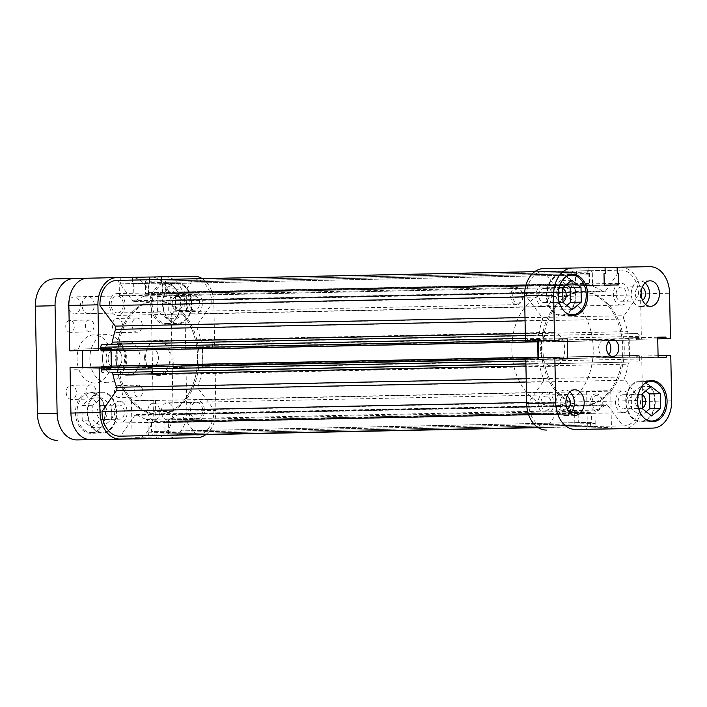 <?xml version="1.0" encoding="UTF-8"?>
<svg xmlns="http://www.w3.org/2000/svg" width="707" height="707" viewBox="0 0 707 707"><rect width="100%" height="100%" fill="white"/><g stroke="black" fill="none" stroke-linecap="round" stroke-linejoin="round"><path stroke-width="0.53" stroke-dasharray="3.54 2.65" d="M91.61 432.525A19.831 14.237 88.8 0 0 91.645 432.525A19.831 14.237 88.8 0 0 105.458 412.428A19.831 14.237 88.8 0 0 90.841 392.88A19.831 14.237 88.8 0 0 90.805 392.88A19.831 14.237 88.8 0 0 76.992 412.976A19.831 14.237 88.8 0 0 91.61 432.525M101.684 392.65A19.831 14.237 -91.2 0 1 116.302 412.199A19.831 14.237 -91.2 0 1 102.48 432.295A19.831 14.237 -91.2 0 1 102.444 432.295A19.831 14.237 -91.2 0 1 87.827 412.747A19.831 14.237 -91.2 0 1 101.649 392.65A19.831 14.237 -91.2 0 1 101.684 392.65M166.825 323.559A19.831 14.237 88.8 0 0 166.861 323.559A19.831 14.237 88.8 0 0 180.683 303.462A19.831 14.237 88.8 0 0 166.065 283.914A19.831 14.237 88.8 0 0 166.03 283.914A19.831 14.237 88.8 0 0 152.208 304.01A19.831 14.237 88.8 0 0 166.825 323.559M176.9 283.684A19.831 14.237 -91.2 0 1 191.517 303.232A19.831 14.237 -91.2 0 1 177.696 323.329A19.831 14.237 -91.2 0 1 177.66 323.329A19.831 14.237 -91.2 0 1 163.043 303.78A19.831 14.237 -91.2 0 1 176.865 283.684A19.831 14.237 -91.2 0 1 176.9 283.684L166.03 283.914M88.34 313.608A8.502 6.107 -91.2 0 1 82.074 305.23A8.502 6.107 -91.2 0 1 87.995 296.613A8.502 6.107 -91.2 0 1 88.013 296.613A8.502 6.107 -91.2 0 1 94.278 304.991A8.502 6.107 -91.2 0 1 88.348 313.608A8.502 6.107 -91.2 0 1 88.34 313.608L117.424 312.989A8.502 6.107 -91.2 0 1 111.14 304.611A8.502 6.107 -91.2 0 1 117.062 296.003A8.502 6.107 -91.2 0 1 117.079 296.003A8.502 6.107 -91.2 0 1 123.345 304.381A8.502 6.107 -91.2 0 1 117.424 312.989A8.502 6.107 -91.2 0 1 117.406 312.998M167.692 419.87A8.502 6.107 -91.2 0 1 161.426 411.492A8.502 6.107 -91.2 0 1 167.347 402.875A8.502 6.107 -91.2 0 1 167.365 402.875A8.502 6.107 -91.2 0 1 173.622 411.253A8.502 6.107 -91.2 0 1 167.7 419.87A8.502 6.107 -91.2 0 1 167.692 419.87L196.767 419.26A8.502 6.107 -91.2 0 1 190.492 410.873A8.502 6.107 -91.2 0 1 196.413 402.265A8.502 6.107 -91.2 0 1 196.431 402.265A8.502 6.107 -91.2 0 1 202.697 410.643A8.502 6.107 -91.2 0 1 196.767 419.26A8.502 6.107 -91.2 0 1 196.758 419.26M135.505 437.377L156.185 436.997L135.505 437.377M158.739 375.444A17.843 12.814 -91.2 0 1 145.58 357.822A17.843 12.814 -91.2 0 1 158.05 339.758A17.843 12.814 -91.2 0 1 171.209 357.371A17.843 12.814 -91.2 0 1 158.739 375.444M157.475 340.615A16.995 12.205 88.8 0 0 157.449 340.615A16.995 12.205 88.8 0 0 145.598 357.848A16.995 12.205 88.8 0 0 158.129 374.604A16.995 12.205 88.8 0 0 158.165 374.604A16.995 12.205 88.8 0 0 170.007 357.371A16.995 12.205 88.8 0 0 157.475 340.615M134.798 400.56L155.478 400.18L134.798 400.56M90.637 433.258A20.538 14.75 -91.2 0 1 75.499 413.012A20.538 14.75 -91.2 0 1 89.807 392.191A20.538 14.75 -91.2 0 1 89.842 392.191A20.538 14.75 -91.2 0 1 104.981 412.437A20.538 14.75 -91.2 0 1 90.673 433.258A20.538 14.75 -91.2 0 1 90.637 433.258M102.462 433.011A20.538 14.75 -91.2 0 1 87.323 412.755A20.538 14.75 -91.2 0 1 101.631 391.943A20.538 14.75 -91.2 0 1 101.667 391.943A20.538 14.75 -91.2 0 1 116.805 412.19A20.538 14.75 -91.2 0 1 102.497 433.002A20.538 14.75 -91.2 0 1 102.462 433.011M165.853 324.283A20.538 14.75 -91.2 0 1 150.715 304.037A20.538 14.75 -91.2 0 1 165.023 283.224A20.538 14.75 -91.2 0 1 165.067 283.224A20.538 14.75 -91.2 0 1 180.205 303.471A20.538 14.75 -91.2 0 1 165.889 324.283A20.538 14.75 -91.2 0 1 165.853 324.283M177.678 324.036A20.538 14.75 -91.2 0 1 162.539 303.789A20.538 14.75 -91.2 0 1 176.847 282.977A20.538 14.75 -91.2 0 1 176.891 282.977A20.538 14.75 -91.2 0 1 192.03 303.223A20.538 14.75 -91.2 0 1 177.713 324.036A20.538 14.75 -91.2 0 1 177.678 324.036M157.308 300.961A56.648 40.679 -91.2 0 1 199.074 356.814A56.648 40.679 -91.2 0 1 159.588 414.231A56.648 40.679 -91.2 0 1 159.482 414.24A56.648 40.679 -91.2 0 1 117.724 358.378A56.648 40.679 -91.2 0 1 157.21 300.961A56.648 40.679 -91.2 0 1 157.308 300.961M155.832 300.988A56.648 40.679 -91.2 0 1 197.589 356.849A56.648 40.679 -91.2 0 1 158.103 414.267A56.648 40.679 -91.2 0 1 158.006 414.267A56.648 40.679 -91.2 0 1 116.24 358.414A56.648 40.679 -91.2 0 1 155.726 300.988A56.648 40.679 -91.2 0 1 155.832 300.988A56.648 40.679 -91.2 0 1 197.589 356.849A56.648 40.679 -91.2 0 1 158.103 414.267A56.648 40.679 -91.2 0 1 158.006 414.267A56.648 40.679 -91.2 0 1 116.24 358.414A56.648 40.679 -91.2 0 1 155.726 300.988A56.648 40.679 -91.2 0 1 155.832 300.988M128.179 375.231A16.995 12.205 -91.2 0 1 115.648 358.476A16.995 12.205 -91.2 0 1 127.49 341.251A16.995 12.205 -91.2 0 1 127.525 341.251A16.995 12.205 -91.2 0 1 140.048 358.007A16.995 12.205 -91.2 0 1 128.206 375.231A16.995 12.205 -91.2 0 1 128.179 375.231L158.165 374.604M177.148 296.427A7.079 5.082 88.8 0 0 177.13 296.427A7.079 5.082 88.8 0 0 172.199 303.603A7.079 5.082 88.8 0 0 177.422 310.585A7.079 5.082 88.8 0 0 177.43 310.585A7.079 5.082 88.8 0 0 182.371 303.409A7.079 5.082 88.8 0 0 177.148 296.427L194.381 296.065A7.079 5.082 -91.2 0 1 194.39 296.065A7.079 5.082 -91.2 0 1 199.613 303.047A7.079 5.082 -91.2 0 1 194.672 310.223A7.079 5.082 -91.2 0 1 194.664 310.223A7.079 5.082 -91.2 0 1 189.441 303.241A7.079 5.082 -91.2 0 1 194.381 296.065M101.932 405.394A7.079 5.082 88.8 0 0 101.914 405.394A7.079 5.082 88.8 0 0 96.983 412.57A7.079 5.082 88.8 0 0 102.197 419.551A7.079 5.082 88.8 0 0 102.215 419.551A7.079 5.082 88.8 0 0 107.146 412.375A7.079 5.082 88.8 0 0 101.932 405.394M119.448 419.189A7.079 5.082 -91.2 0 1 114.225 412.208A7.079 5.082 -91.2 0 1 119.156 405.031A7.079 5.082 -91.2 0 1 119.174 405.031A7.079 5.082 -91.2 0 1 124.397 412.013A7.079 5.082 -91.2 0 1 119.456 419.189A7.079 5.082 -91.2 0 1 119.448 419.189L102.215 419.551M87.659 278.204L120.261 277.63L120.376 283.861L119.2 283.887L119.421 295.358L133.862 295.102L133.641 283.631L132.456 283.648L132.342 277.418L164.943 276.852A26.91 19.328 -91.2 0 1 184.783 303.418L213.85 302.808L214.716 348.206L210.244 348.277L210.218 346.642L201.972 346.784L202.361 366.889L210.598 366.747L210.571 365.104L215.043 365.024L215.918 410.422L186.842 411.032A26.91 19.328 -91.2 0 1 168.133 438.269M213.85 302.808A26.91 19.328 88.8 0 0 202.246 278.629M149.38 279.742L149.451 283.251L148.267 283.277L148.488 294.739L162.928 294.492L162.707 283.021L161.532 283.039L161.461 279.486M103.266 350.151L100.968 350.195L103.266 350.151L103.24 348.516L111.476 348.365L111.856 368.471L103.62 368.621L103.593 366.977L101.295 367.013M205.728 434.646A26.91 19.328 88.8 0 0 215.918 410.422M186.842 411.032L185.976 365.634L181.496 365.713L181.531 367.357L173.295 367.499L172.906 347.393L181.142 347.252L181.178 348.896L185.649 348.816L184.783 303.418M82.754 367.401L82.79 369.089L74.553 369.231L74.518 367.587L70.046 367.667M74.2 350.769L74.164 349.125L82.401 348.975L82.436 350.592M214.716 348.206L185.649 348.816M185.976 365.634L215.043 365.024M149.327 277.02L120.261 277.63M132.342 277.418L149.327 277.064M177.563 318.221L168.275 311.027L167.992 296.313L176.997 288.792L186.295 295.986L186.577 310.7L177.563 318.221L166.728 318.45L175.734 310.93L175.451 296.215L166.163 289.022L157.148 296.533L157.431 311.248L166.728 318.45M93.05 419.993L92.767 405.279L101.781 397.758L111.079 404.961L111.361 419.675L102.347 427.187L93.05 419.993L82.215 420.223L91.512 427.417L100.518 419.896L100.235 405.182L90.947 397.988L81.932 405.509L82.215 420.223M74.518 367.587L103.593 366.977M74.553 369.231L103.62 368.621M82.79 369.089L111.856 368.471M82.401 348.975L111.476 348.365M74.164 349.125L103.24 348.516M120.376 283.861L149.451 283.251M119.2 283.887L148.267 283.277M119.421 295.358L148.488 294.739M133.862 295.102L162.928 294.492M133.641 283.631L162.707 283.021M132.456 283.648L161.532 283.039M181.178 348.896L210.244 348.277M181.142 347.252L210.218 346.642M172.906 347.393L201.972 346.784M173.295 367.499L202.361 366.889M181.531 367.357L210.598 366.747M181.496 365.713L210.571 365.104M157.431 311.248L168.275 311.027M157.148 296.533L167.992 296.313M166.163 289.022L176.997 288.792M175.451 296.215L186.295 295.986M175.734 310.93L186.577 310.7M81.932 405.509L92.767 405.279M90.947 397.988L101.781 397.758M100.235 405.182L111.079 404.961M100.518 419.896L111.361 419.675M91.512 427.417L102.347 427.187M644.722 418.632A19.831 14.237 -91.2 0 1 637.104 401.505A19.831 14.237 -91.2 0 1 643.997 384.078M640.127 381.612A19.831 14.237 88.8 0 0 640.091 381.612A19.831 14.237 88.8 0 0 626.269 401.709A19.831 14.237 88.8 0 0 640.887 421.257A19.831 14.237 88.8 0 0 640.922 421.257A19.831 14.237 88.8 0 0 654.744 401.161A19.831 14.237 88.8 0 0 640.127 381.612M565.37 312.37A19.831 14.237 -91.2 0 1 557.761 295.243A19.831 14.237 -91.2 0 1 564.646 277.816M560.775 275.35A19.831 14.237 88.8 0 0 560.739 275.35A19.831 14.237 88.8 0 0 546.918 295.446A19.831 14.237 88.8 0 0 561.535 314.995A19.831 14.237 88.8 0 0 561.57 314.995A19.831 14.237 88.8 0 0 575.392 294.899A19.831 14.237 88.8 0 0 560.775 275.35M567.041 396.194A7.079 5.082 88.8 0 0 565.052 395.673A7.079 5.082 88.8 0 0 565.043 395.673A7.079 5.082 88.8 0 0 560.103 402.849A7.079 5.082 88.8 0 0 565.326 409.83A7.079 5.082 88.8 0 0 565.344 409.83A7.079 5.082 88.8 0 0 567.314 409.22M546.113 410.228A7.079 5.082 88.8 0 0 546.122 410.228A7.079 5.082 88.8 0 0 551.062 403.052A7.079 5.082 88.8 0 0 545.839 396.07A7.079 5.082 88.8 0 0 545.831 396.07A7.079 5.082 88.8 0 0 540.89 403.246A7.079 5.082 88.8 0 0 546.113 410.228L565.344 409.83M642.265 287.219A7.079 5.082 88.8 0 0 640.277 286.697A7.079 5.082 88.8 0 0 635.328 293.873A7.079 5.082 88.8 0 0 640.542 300.864A7.079 5.082 88.8 0 0 640.56 300.855A7.079 5.082 88.8 0 0 642.53 300.254M621.329 301.262A7.079 5.082 88.8 0 0 621.347 301.262A7.079 5.082 88.8 0 0 626.278 294.085A7.079 5.082 88.8 0 0 621.055 287.104A7.079 5.082 88.8 0 0 621.046 287.104A7.079 5.082 88.8 0 0 616.106 294.28A7.079 5.082 88.8 0 0 621.329 301.262M645.111 282.941A12.744 9.156 88.8 0 0 640.162 281.033A12.744 9.156 88.8 0 0 631.254 293.953A12.744 9.156 88.8 0 0 640.657 306.52A12.744 9.156 88.8 0 0 640.675 306.52A12.744 9.156 88.8 0 0 645.562 304.417M569.895 391.908A12.744 9.156 88.8 0 0 564.946 390.008A12.744 9.156 88.8 0 0 556.038 402.928A12.744 9.156 88.8 0 0 565.432 415.495A12.744 9.156 88.8 0 0 565.459 415.495A12.744 9.156 88.8 0 0 570.346 413.383M608.577 341.658A8.502 6.107 88.8 0 0 604.609 339.722A8.502 6.107 88.8 0 0 604.591 339.731A8.502 6.107 88.8 0 0 598.67 348.339A8.502 6.107 88.8 0 0 604.936 356.717A8.502 6.107 88.8 0 0 604.953 356.717A8.502 6.107 88.8 0 0 608.851 354.622M608.038 427.514L587.358 427.894L608.038 427.514M607.331 390.697L586.651 391.077L607.331 390.697M640.896 421.964A20.538 14.75 88.8 0 0 640.94 421.964A20.538 14.75 88.8 0 0 655.248 401.152A20.538 14.75 88.8 0 0 640.109 380.905A20.538 14.75 88.8 0 0 640.074 380.905A20.538 14.75 88.8 0 0 625.757 401.717A20.538 14.75 88.8 0 0 640.896 421.964M561.552 315.702A20.538 14.75 88.8 0 0 561.588 315.702A20.538 14.75 88.8 0 0 575.896 294.89A20.538 14.75 88.8 0 0 560.757 274.643A20.538 14.75 88.8 0 0 560.722 274.643A20.538 14.75 88.8 0 0 546.414 295.455A20.538 14.75 88.8 0 0 561.552 315.702M581.021 292.062A56.648 40.679 88.8 0 0 580.915 292.062A56.648 40.679 88.8 0 0 541.429 349.479A56.648 40.679 88.8 0 0 583.195 405.341A56.648 40.679 88.8 0 0 583.293 405.341A56.648 40.679 88.8 0 0 622.779 347.915A56.648 40.679 88.8 0 0 581.021 292.062A56.648 40.679 -91.2 0 1 622.779 347.915A56.648 40.679 -91.2 0 1 583.293 405.341A56.648 40.679 -91.2 0 1 583.195 405.341A56.648 40.679 -91.2 0 1 541.429 349.479A56.648 40.679 -91.2 0 1 580.915 292.062A56.648 40.679 -91.2 0 1 581.021 292.062M582.497 292.026A56.648 40.679 88.8 0 0 582.391 292.026A56.648 40.679 88.8 0 0 542.914 349.452A56.648 40.679 88.8 0 0 584.671 405.305A56.648 40.679 88.8 0 0 584.777 405.305A56.648 40.679 88.8 0 0 624.263 347.888A56.648 40.679 88.8 0 0 582.497 292.026A56.648 40.679 -91.2 0 1 624.263 347.888A56.648 40.679 -91.2 0 1 584.777 405.305A56.648 40.679 -91.2 0 1 584.671 405.305A56.648 40.679 -91.2 0 1 542.914 349.452A56.648 40.679 -91.2 0 1 582.391 292.026A56.648 40.679 -91.2 0 1 582.497 292.026M562.966 301.827A7.079 5.082 -91.2 0 1 561.305 302.251A7.079 5.082 -91.2 0 1 561.287 302.251A7.079 5.082 -91.2 0 1 556.073 295.27A7.079 5.082 -91.2 0 1 561.005 288.094A7.079 5.082 -91.2 0 1 562.71 288.465M544.045 302.614A7.079 5.082 88.8 0 0 544.063 302.614A7.079 5.082 88.8 0 0 548.994 295.438A7.079 5.082 88.8 0 0 543.771 288.456A7.079 5.082 88.8 0 0 543.763 288.456A7.079 5.082 88.8 0 0 538.822 295.632A7.079 5.082 88.8 0 0 544.045 302.614M642.318 408.089A7.079 5.082 -91.2 0 1 640.657 408.513A7.079 5.082 -91.2 0 1 640.639 408.513A7.079 5.082 -91.2 0 1 635.416 401.532A7.079 5.082 -91.2 0 1 640.356 394.356A7.079 5.082 -91.2 0 1 642.062 394.727M623.397 408.876A7.079 5.082 88.8 0 0 623.406 408.876A7.079 5.082 88.8 0 0 628.346 401.7A7.079 5.082 88.8 0 0 623.123 394.718A7.079 5.082 88.8 0 0 623.114 394.718A7.079 5.082 88.8 0 0 618.174 401.894A7.079 5.082 88.8 0 0 623.397 408.876L640.657 408.513M649.742 266.672L588.074 267.847L588.197 274.077L589.373 274.06L589.594 285.531L575.153 285.778L574.932 274.316L576.117 274.289L575.993 268.059L543.391 268.633M620.675 267.281A26.91 19.328 -91.2 0 1 640.515 293.847L641.39 339.245L657.749 338.9M670.775 355.453L637.237 356.142L637.263 357.786L629.027 357.928L628.647 337.822L636.883 337.681L636.91 339.316L641.39 339.245M641.709 356.063L642.583 401.461A26.91 19.328 -91.2 0 1 623.874 428.698M538.495 357.83L538.522 359.51L530.285 359.66L530.259 358.016L525.787 358.096M529.932 341.189L529.905 339.554L538.142 339.404L538.168 341.021M588.074 267.847L605.068 267.493M605.059 267.449L575.993 268.059M640.356 394.356A7.079 5.082 -91.2 0 1 640.365 394.356L623.114 394.718M561.005 288.094A7.079 5.082 -91.2 0 1 561.022 288.094L543.763 288.456M566.351 284.7L560.872 280.458L551.858 287.979L552.14 302.693L561.438 309.887L566.793 305.415M645.703 390.962L640.224 386.72L631.21 394.241L631.492 408.955L640.789 416.149L646.145 411.677M658.067 355.701L637.237 356.142M666.339 357.176L637.263 357.786M658.102 357.318L629.027 357.928M657.713 337.212L628.647 337.822M657.713 337.239L636.883 337.681M657.749 338.883L636.91 339.316M589.373 274.06L588.197 274.077M618.66 284.921L589.594 285.531M604.22 285.168L575.153 285.778M576.117 274.289L574.932 274.316M558.972 338.936L529.905 339.554M558.972 338.971L538.142 339.404M567.597 358.9L538.522 359.51M559.361 359.05L530.285 359.66M559.325 357.406L530.259 358.016M564.946 390.008A12.744 9.156 88.8 0 0 564.92 390.008L574.773 389.796M640.162 281.033A12.744 9.156 88.8 0 0 640.144 281.033L649.998 280.829M640.277 286.697A7.079 5.082 88.8 0 0 640.259 286.697L621.046 287.104M572.272 309.666L561.438 309.887M571.707 280.228L560.872 280.458M562.701 287.749L551.858 287.979M562.984 302.463L552.14 302.693M651.059 386.49L640.224 386.72M642.053 394.011L631.21 394.241M642.336 408.726L631.492 408.955M651.624 415.928L640.789 416.149M178.977 299.945L605.643 290.984A2.837 2.033 -91.2 0 1 604.229 291.841A2.837 2.033 -91.2 0 1 604.22 291.841A2.837 2.033 -91.2 0 1 603.292 291.54L176.626 300.502A2.837 2.033 88.8 0 0 177.554 300.802A2.837 2.033 88.8 0 0 177.563 300.802A2.837 2.033 88.8 0 0 178.977 299.945L193.365 279.106A24.073 17.286 -91.2 0 1 194.018 279.071A24.073 17.286 -91.2 0 1 211.817 303.824L197.43 324.663A2.837 2.033 88.8 0 0 197.12 327.96A63.727 45.769 -91.2 0 1 200.85 340.588A2.837 2.033 88.8 0 0 202.856 342.656L629.522 333.695A2.837 2.033 -91.2 0 1 627.516 331.627L200.85 340.588M135.028 301.235L561.703 292.274A2.837 2.033 -91.2 0 1 560.784 292.601L560.784 292.601A2.837 2.033 -91.2 0 1 559.325 291.797L132.66 300.758A2.837 2.033 88.8 0 0 134.109 301.562A2.837 2.033 88.8 0 0 134.118 301.562A2.837 2.033 88.8 0 0 135.028 301.235A63.727 45.769 -91.2 0 1 144.051 296.224A2.837 2.033 88.8 0 0 145.509 293.458L572.184 284.497A2.837 2.033 -91.2 0 1 570.717 287.263L144.051 296.224M623.468 412.702A10.905 7.83 -91.2 0 1 615.435 401.947A10.905 7.83 -91.2 0 1 623.035 390.9A10.905 7.83 -91.2 0 1 623.053 390.891A10.905 7.83 -91.2 0 1 631.086 401.647A10.905 7.83 -91.2 0 1 623.486 412.702A10.905 7.83 -91.2 0 1 623.468 412.702L196.82 421.664A10.905 7.83 -91.2 0 1 188.76 410.908A10.905 7.83 -91.2 0 1 196.36 399.862A10.905 7.83 -91.2 0 1 196.387 399.853A10.905 7.83 -91.2 0 1 204.42 410.608A10.905 7.83 -91.2 0 1 196.82 421.664A10.905 7.83 -91.2 0 1 196.802 421.664M546.184 414.055A10.905 7.83 -91.2 0 1 538.151 403.299A10.905 7.83 -91.2 0 1 545.751 392.252A10.905 7.83 -91.2 0 1 545.769 392.252A10.905 7.83 -91.2 0 1 553.802 402.999A10.905 7.83 -91.2 0 1 546.202 414.055A10.905 7.83 -91.2 0 1 546.184 414.055L119.536 423.016A10.905 7.83 -91.2 0 1 111.476 412.261A10.905 7.83 -91.2 0 1 119.076 401.214A10.905 7.83 -91.2 0 1 119.103 401.214A10.905 7.83 -91.2 0 1 127.136 411.96A10.905 7.83 -91.2 0 1 119.536 423.016A10.905 7.83 -91.2 0 1 119.518 423.016M544.116 306.44A10.905 7.83 -91.2 0 1 536.083 295.685A10.905 7.83 -91.2 0 1 543.683 284.629A10.905 7.83 -91.2 0 1 543.701 284.629A10.905 7.83 -91.2 0 1 551.743 295.385A10.905 7.83 -91.2 0 1 544.143 306.44A10.905 7.83 -91.2 0 1 544.116 306.44L117.468 315.402A10.905 7.83 -91.2 0 1 109.408 304.646A10.905 7.83 -91.2 0 1 117.017 293.591A10.905 7.83 -91.2 0 1 117.035 293.591A10.905 7.83 -91.2 0 1 125.068 304.346A10.905 7.83 -91.2 0 1 117.468 315.402A10.905 7.83 -91.2 0 1 117.45 315.402M621.4 305.088A10.905 7.83 -91.2 0 1 613.367 294.333A10.905 7.83 -91.2 0 1 620.967 283.277A10.905 7.83 -91.2 0 1 620.985 283.277A10.905 7.83 -91.2 0 1 629.027 294.032A10.905 7.83 -91.2 0 1 621.426 305.088A10.905 7.83 -91.2 0 1 621.4 305.088L194.752 314.049A10.905 7.83 -91.2 0 1 186.701 303.294A10.905 7.83 -91.2 0 1 194.301 292.238A10.905 7.83 -91.2 0 1 194.319 292.238A10.905 7.83 -91.2 0 1 202.352 302.994A10.905 7.83 -91.2 0 1 194.752 314.049A10.905 7.83 -91.2 0 1 194.734 314.049M149.725 435.556A2.837 2.033 -91.2 0 1 148.187 432.852L147.984 422.15A2.837 2.033 88.8 0 0 146.42 419.445A63.727 45.769 -91.2 0 1 137.211 414.753A2.837 2.033 88.8 0 0 136.274 414.461A2.837 2.033 88.8 0 0 134.86 415.309L561.526 406.348L547.138 427.196A24.073 17.286 -91.2 0 1 546.484 427.222A24.073 17.286 -91.2 0 1 546.44 427.222A24.073 17.286 -91.2 0 1 528.686 402.477L543.073 381.639L526.247 381.992M526.635 402.522L528.686 402.477M203.872 366.155L630.538 357.194A1.414 1.016 -91.2 0 1 629.495 355.798L202.829 364.759A1.414 1.016 88.8 0 0 203.872 366.155L210.076 366.049L210.05 364.414L211.976 364.388A1.414 1.016 -91.2 0 1 213.019 365.784L213.063 367.976A2.837 2.033 -91.2 0 1 211.093 370.848L203.404 370.981A2.837 2.033 88.8 0 0 201.477 373.119A63.727 45.769 -91.2 0 1 198.234 385.872A2.837 2.033 88.8 0 0 198.676 389.159L625.341 380.198L640.515 400.516A24.073 17.286 -91.2 0 1 623.768 425.87A24.073 17.286 -91.2 0 1 623.724 425.87A24.073 17.286 -91.2 0 1 623.017 425.861L607.843 405.544L181.178 414.505A2.837 2.033 88.8 0 0 179.719 413.701A2.837 2.033 88.8 0 0 178.8 414.028A63.727 45.769 -91.2 0 1 169.786 419.03A2.837 2.033 88.8 0 0 168.319 421.796L594.994 412.835A2.837 2.033 -91.2 0 1 596.452 410.069L169.786 419.03M538.221 427.647L623.017 425.861M178.8 414.028L605.475 405.067A63.727 45.769 -91.2 0 1 596.452 410.069M526.176 378.705L543.383 378.342A63.727 45.769 -91.2 0 1 539.653 365.713L525.937 365.996M561.703 292.274A63.727 45.769 -91.2 0 1 570.717 287.263M197.12 327.96L623.795 318.998A63.727 45.769 -91.2 0 1 627.516 331.627M164.713 435.353A1.414 1.016 -91.2 0 1 163.927 433.992L163.874 431.305L165.049 431.288L164.881 422.645A1.414 1.016 88.8 0 0 163.838 421.248L590.504 412.287A1.414 1.016 -91.2 0 1 591.547 413.683L164.881 422.645M590.504 412.287L152.447 421.452A1.414 1.016 88.8 0 0 151.457 422.883L578.123 413.922A1.414 1.016 -91.2 0 1 579.113 412.49L163.838 421.248M151.457 422.883L151.625 431.517L152.792 431.5L152.845 434.186A1.414 1.016 -91.2 0 1 151.855 435.627M134.86 415.309L120.473 436.157A24.073 17.286 -91.2 0 1 119.854 436.184M102.153 366.306L104.088 366.27L104.115 367.905L110.319 367.79A1.414 1.016 88.8 0 0 111.308 366.359L530.754 357.548M530.453 341.693L111.008 350.69M111.008 350.504A1.414 1.016 88.8 0 0 109.965 349.099L103.761 349.214L103.788 350.84M102.754 344.415L110.433 344.274A2.837 2.033 88.8 0 0 110.442 344.274A2.837 2.033 88.8 0 0 110.716 344.247M116.735 280.423A24.073 17.286 -91.2 0 1 117.486 280.432L132.66 300.758M575.533 270.905L148.859 279.866A1.414 1.016 -91.2 0 1 149.911 281.262L576.576 272.301A1.414 1.016 88.8 0 0 575.533 270.905L573.951 270.931A2.837 2.033 88.8 0 0 571.972 273.795L145.306 282.756L145.509 293.458M145.306 282.756A2.837 2.033 -91.2 0 1 147.286 279.892L573.951 270.931L148.859 279.866M149.911 281.262L149.955 283.949L148.788 283.975L148.956 292.61A1.414 1.016 88.8 0 0 149.999 294.006L576.665 285.045A1.414 1.016 -91.2 0 1 575.622 283.648L148.956 292.61M576.665 285.045L161.39 293.812A1.414 1.016 88.8 0 0 162.38 292.38L589.046 283.419A1.414 1.016 -91.2 0 1 588.056 284.85L149.999 294.006M162.38 292.38L162.212 283.737L161.046 283.754L160.993 281.068A1.414 1.016 -91.2 0 1 161.983 279.636L163.556 279.61A2.837 2.033 -91.2 0 1 165.641 282.402L165.853 293.105A2.837 2.033 88.8 0 0 167.418 295.818A63.727 45.769 -91.2 0 1 176.626 300.502M639.34 338.556L212.674 347.517A1.414 1.016 -91.2 0 1 211.685 348.949L638.35 339.987A1.414 1.016 88.8 0 0 639.34 338.556L639.296 336.364A2.837 2.033 88.8 0 0 637.21 333.563L202.856 342.656M210.545 342.524A2.837 2.033 -91.2 0 1 212.63 345.325L639.296 336.364M212.674 347.517L212.63 345.325M636.388 338.397L636.415 340.023L638.35 339.987L211.685 348.949L209.749 348.984L209.723 347.358L203.519 347.464A1.414 1.016 88.8 0 0 202.529 348.896L629.195 339.934A1.414 1.016 -91.2 0 1 630.184 338.503L209.723 347.358M202.829 364.759L202.529 348.896M213.019 365.784L639.694 356.823L639.729 359.015A2.837 2.033 88.8 0 1 637.758 361.887A2.837 2.033 88.8 0 0 637.758 361.887L211.093 370.848A2.837 2.033 -91.2 0 1 211.084 370.848L630.07 362.019A2.837 2.033 -91.2 0 1 630.07 362.019L203.404 370.981A2.837 2.033 88.8 0 0 203.395 370.981L630.061 362.019A2.837 2.033 -91.2 0 0 628.143 364.158A63.727 45.769 -91.2 0 1 624.9 376.911L198.234 385.872M198.676 389.159L213.85 409.477A24.073 17.286 -91.2 0 1 197.138 434.832M196.29 434.743L181.178 414.505M163.927 433.992L590.592 425.031A1.414 1.016 88.8 0 0 591.635 426.436L593.217 426.401A2.837 2.033 88.8 0 0 595.197 423.537L168.531 432.498L168.319 421.796M168.531 432.498A2.837 2.033 -91.2 0 1 166.56 435.362M590.592 425.031L590.539 422.344L591.715 422.326L591.547 413.683M593.217 426.401L538.098 427.558L593.217 426.401M595.197 423.537L594.994 412.835M605.475 405.067A2.837 2.033 -91.2 0 1 606.385 404.74A2.837 2.033 -91.2 0 1 607.843 405.544M625.341 380.198A2.837 2.033 -91.2 0 1 624.9 376.911M639.694 356.823A1.414 1.016 88.8 0 0 638.642 355.427L211.976 364.388M630.538 357.194L636.742 357.088L636.715 355.453L638.642 355.427M629.495 355.798L629.195 339.934M637.21 333.563L629.522 333.695M623.795 318.998A2.837 2.033 -91.2 0 1 624.104 315.702L197.43 324.663M605.643 290.984L620.03 270.145A24.073 17.286 -91.2 0 1 620.684 270.109A24.073 17.286 -91.2 0 1 638.483 294.863L624.104 315.702M167.418 295.818L594.083 286.856A63.727 45.769 -91.2 0 1 603.292 291.54M594.083 286.856A2.837 2.033 -91.2 0 1 592.519 284.143L165.853 293.105M165.641 282.402L592.316 273.441L592.519 284.143M592.316 273.441A2.837 2.033 88.8 0 0 590.221 270.648L163.556 279.61M589.046 283.419L588.878 274.776L587.711 274.793L587.658 272.107A1.414 1.016 88.8 0 1 588.648 270.675L161.983 279.636L590.221 270.648M576.576 272.301L576.629 274.988L575.454 275.014L575.622 283.648M571.972 273.795L572.184 284.497M525.001 317.496L541.827 317.143L526.653 296.816A24.073 17.286 -91.2 0 1 543.4 271.461A24.073 17.286 -91.2 0 1 544.151 271.47L559.325 291.797M541.827 317.143A2.837 2.033 -91.2 0 1 542.269 320.421L525.071 320.784M525.31 333.465L539.026 333.174A63.727 45.769 -91.2 0 1 542.269 320.421M539.026 333.174A2.837 2.033 -91.2 0 1 537.108 335.312A2.837 2.033 -91.2 0 1 537.099 335.312L110.433 344.274L529.419 335.454A2.837 2.033 88.8 0 0 529.41 335.454A2.837 2.033 88.8 0 0 527.44 338.317L525.407 338.361M525.442 340.553L527.484 340.518L527.44 338.317M527.484 340.518A1.414 1.016 88.8 0 0 527.634 341.234M109.965 349.099L530.427 340.253L530.444 341.181M536.631 340.138A1.414 1.016 -91.2 0 1 537.594 341.03M537.939 357.839A1.414 1.016 -91.2 0 1 536.984 358.829L110.319 367.79L536.993 358.829M530.763 357.989L530.78 358.944L536.984 358.829M527.961 358.051A1.414 1.016 88.8 0 0 527.829 358.776L527.873 360.977A2.837 2.033 88.8 0 0 529.958 363.769L537.647 363.637A2.837 2.033 -91.2 0 1 539.653 365.713M543.383 378.342A2.837 2.033 -91.2 0 1 543.073 381.639M561.526 406.348A2.837 2.033 -91.2 0 1 562.94 405.5A2.837 2.033 -91.2 0 1 563.877 405.791L137.211 414.753M146.42 419.445L573.085 410.484A63.727 45.769 -91.2 0 1 563.877 405.791M573.085 410.484A2.837 2.033 -91.2 0 1 574.65 413.188L147.984 422.15M148.187 432.852L574.853 423.891L574.65 413.188M574.853 423.891A2.837 2.033 88.8 0 0 576.947 426.692L538.009 427.505L576.947 426.692M538.018 427.514L578.52 426.666A1.414 1.016 88.8 0 0 579.51 425.225L152.845 434.186M578.123 413.922L578.291 422.556L579.457 422.539L579.51 425.225M211.817 303.824L638.483 294.863M193.365 279.106L620.03 270.145M213.85 409.477L640.515 400.516M120.473 436.157L547.138 427.196M524.612 296.86L526.653 296.816M117.486 280.432L544.151 271.47M636.415 340.023L209.749 348.984M636.742 357.088L210.076 366.049M636.715 355.453L210.05 364.414M575.454 275.014L148.788 283.975M576.629 274.988L149.955 283.949M588.878 274.776L162.212 283.737M587.711 274.793L161.046 283.754M530.78 358.944L104.115 367.905M530.754 357.309L104.088 366.27M530.427 340.253L103.761 349.214M591.715 422.326L165.049 431.288M590.539 422.344L163.874 431.305M578.291 422.556L151.625 431.517M579.457 422.539L152.792 431.5M597.282 409.424A7.079 5.082 88.8 0 0 602.231 402.256A7.079 5.082 88.8 0 0 597.008 395.266A7.079 5.082 88.8 0 0 592.059 402.433A7.079 5.082 88.8 0 0 597.282 409.424M596.001 393.87A8.502 6.107 -91.2 0 1 602.267 402.248A8.502 6.107 -91.2 0 1 596.337 410.864A8.502 6.107 -91.2 0 1 596.328 410.864A8.502 6.107 -91.2 0 1 590.062 402.486A8.502 6.107 -91.2 0 1 595.983 393.87A8.502 6.107 -91.2 0 1 596.001 393.87L153.552 403.167A8.502 6.107 88.8 0 0 153.552 403.167A8.502 6.107 88.8 0 0 147.63 411.774A8.502 6.107 88.8 0 0 153.896 420.152A8.502 6.107 88.8 0 0 153.905 420.152A8.502 6.107 88.8 0 0 159.826 411.545A8.502 6.107 88.8 0 0 153.569 403.167M517.931 303.162A7.079 5.082 88.8 0 0 522.88 295.994A7.079 5.082 88.8 0 0 517.665 289.004A7.079 5.082 88.8 0 0 512.716 296.171A7.079 5.082 88.8 0 0 517.931 303.162M516.649 287.608A8.502 6.107 -91.2 0 1 522.915 295.986A8.502 6.107 -91.2 0 1 516.994 304.602A8.502 6.107 -91.2 0 1 516.976 304.602A8.502 6.107 -91.2 0 1 510.71 296.224A8.502 6.107 -91.2 0 1 516.631 287.608A8.502 6.107 -91.2 0 1 516.649 287.608L74.2 296.905A8.502 6.107 88.8 0 0 69.012 301.253M68.924 309.1A8.502 6.107 88.8 0 0 74.544 313.89A8.502 6.107 88.8 0 0 74.553 313.89A8.502 6.107 88.8 0 0 80.483 305.283A8.502 6.107 88.8 0 0 74.217 296.905A8.502 6.107 88.8 0 0 74.2 296.905M71.425 399.428A7.079 5.082 -91.2 0 1 66.202 392.447A7.079 5.082 -91.2 0 1 71.133 385.271A7.079 5.082 -91.2 0 1 71.151 385.271A7.079 5.082 -91.2 0 1 76.374 392.252A7.079 5.082 -91.2 0 1 71.434 399.428A7.079 5.082 -91.2 0 1 71.425 399.428M90.858 384.855A7.079 5.082 88.8 0 0 90.841 384.855A7.079 5.082 88.8 0 0 85.909 392.032A7.079 5.082 88.8 0 0 91.132 399.013A7.079 5.082 88.8 0 0 91.141 399.013A7.079 5.082 88.8 0 0 96.081 391.837A7.079 5.082 88.8 0 0 90.858 384.855L71.133 385.271M70.134 332.317A5.948 4.269 -91.2 0 1 65.751 326.448A5.948 4.269 -91.2 0 1 69.896 320.421A5.948 4.269 -91.2 0 1 69.905 320.421A5.948 4.269 -91.2 0 1 74.288 326.281A5.948 4.269 -91.2 0 1 70.143 332.317A5.948 4.269 -91.2 0 1 70.134 332.317L89.851 331.901A5.948 4.269 88.8 0 0 89.851 331.901A5.948 4.269 88.8 0 0 93.996 325.865A5.948 4.269 88.8 0 0 89.612 320.006A5.948 4.269 88.8 0 0 89.603 320.006A5.948 4.269 88.8 0 0 85.459 326.033A5.948 4.269 88.8 0 0 89.842 331.901M117.539 332.617A7.079 5.082 -91.2 0 1 112.325 325.635A7.079 5.082 -91.2 0 1 117.256 318.459A7.079 5.082 -91.2 0 1 117.274 318.459A7.079 5.082 -91.2 0 1 122.488 325.441A7.079 5.082 -91.2 0 1 117.556 332.617A7.079 5.082 -91.2 0 1 117.539 332.617L137.264 332.202A7.079 5.082 88.8 0 0 137.264 332.202A7.079 5.082 88.8 0 0 142.195 325.026A7.079 5.082 88.8 0 0 136.981 318.044A7.079 5.082 88.8 0 0 136.964 318.044A7.079 5.082 88.8 0 0 132.032 325.22A7.079 5.082 88.8 0 0 137.246 332.202M118.785 397.467A5.948 4.269 -91.2 0 1 114.401 391.607A5.948 4.269 -91.2 0 1 118.546 385.571A5.948 4.269 -91.2 0 1 118.555 385.571A5.948 4.269 -91.2 0 1 122.947 391.439A5.948 4.269 -91.2 0 1 118.803 397.467A5.948 4.269 -91.2 0 1 118.785 397.467M138.263 385.156A5.948 4.269 88.8 0 0 138.254 385.156A5.948 4.269 88.8 0 0 134.109 391.192A5.948 4.269 88.8 0 0 138.492 397.051A5.948 4.269 88.8 0 0 138.51 397.051A5.948 4.269 88.8 0 0 142.655 391.024A5.948 4.269 88.8 0 0 138.263 385.156L118.546 385.571M94.809 383.017A24.073 17.286 -91.2 0 1 77.063 359.28A24.073 17.286 -91.2 0 1 93.837 334.871A24.073 17.286 -91.2 0 1 93.881 334.871A24.073 17.286 -91.2 0 1 111.635 358.608A24.073 17.286 -91.2 0 1 94.853 383.017A24.073 17.286 -91.2 0 1 94.809 383.017M107.614 382.743A24.073 17.286 -91.2 0 1 89.869 359.006A24.073 17.286 -91.2 0 1 106.651 334.605A24.073 17.286 -91.2 0 1 106.695 334.605A24.073 17.286 -91.2 0 1 124.441 358.343A24.073 17.286 -91.2 0 1 107.658 382.743A24.073 17.286 -91.2 0 1 107.614 382.743M155.399 438.499A26.91 19.328 88.8 0 0 173.047 411.324L170.988 303.71A26.91 19.328 88.8 0 0 151.148 277.144L86.501 278.275M54.156 278.912L131.44 277.551A26.91 19.328 -91.2 0 1 151.28 304.116L153.339 411.739A26.91 19.328 -91.2 0 1 134.639 438.976M121.984 358.387A11.047 7.936 88.8 0 0 113.845 347.482A11.047 7.936 88.8 0 0 106.121 358.67A11.047 7.936 88.8 0 0 114.269 369.575A11.047 7.936 88.8 0 0 121.984 358.387M108.127 358.626A9.633 6.92 -91.2 0 1 114.834 348.878A9.633 6.92 -91.2 0 1 121.958 358.387A9.633 6.92 -91.2 0 1 115.241 368.135A9.633 6.92 -91.2 0 1 108.127 358.626M144.582 357.866A9.633 6.92 -91.2 0 1 151.298 348.118A9.633 6.92 -91.2 0 1 158.412 357.618A9.633 6.92 -91.2 0 1 151.705 367.375A9.633 6.92 -91.2 0 1 144.582 357.866M551.46 292.68A56.648 40.679 -91.2 0 1 593.217 348.533A56.648 40.679 -91.2 0 1 553.731 405.959A56.648 40.679 -91.2 0 1 553.634 405.959A56.648 40.679 -91.2 0 1 511.868 350.106A56.648 40.679 -91.2 0 1 551.354 292.68A56.648 40.679 -91.2 0 1 551.46 292.68M552.22 332.325A16.995 12.205 -91.2 0 1 564.752 349.081A16.995 12.205 -91.2 0 1 552.901 366.314A16.995 12.205 -91.2 0 1 552.874 366.314A16.995 12.205 -91.2 0 1 540.342 349.558A16.995 12.205 -91.2 0 1 552.185 332.325A16.995 12.205 -91.2 0 1 552.22 332.325M552.185 332.325L124.538 341.313L117.088 344.274L107.632 344.477A16.995 12.205 88.8 0 0 108.171 372.792L117.627 372.598L125.254 375.293L552.901 366.314M125.219 375.293L131.122 372.359L121.666 372.562A16.995 12.205 88.8 0 0 121.118 344.238L130.574 344.044L124.565 341.313M108.171 372.792L108.763 372.783A16.146 11.595 -91.2 0 1 102.462 358.732A16.146 11.595 -91.2 0 1 108.215 344.468L119.35 344.274A16.146 11.595 -91.2 0 1 125.643 358.325A16.146 11.595 -91.2 0 1 119.89 372.589L121.666 372.562M108.763 372.783L119.89 372.589M107.632 344.477L108.215 344.468M119.35 344.274L121.118 344.238M117.627 372.598L131.122 372.359M117.088 344.274L130.574 344.044M194.01 276.243L164.943 276.852M671.65 400.851L642.583 401.461M640.515 293.847L669.582 293.237M201.477 373.119L628.143 364.158M639.729 359.015L213.063 367.976M587.658 272.107L160.993 281.068M525.893 363.884L537.647 363.637M529.958 363.769L525.893 363.858M527.829 358.776L525.796 358.82M525.84 361.021L527.873 360.977M525.354 335.533L529.419 335.454L525.354 335.533M591.635 426.436L538.089 427.558M151.28 304.116L170.988 303.71M173.047 411.324L153.339 411.739M151.148 277.144L131.44 277.551M91.645 432.525L102.48 432.295M166.861 323.559L177.696 323.329M117.062 296.003L87.995 296.613M196.413 402.265L167.347 402.875M131.414 400.639L132.121 437.456L130.724 438.897M101.631 391.943L89.807 392.191M176.847 282.977L165.023 283.224M159.588 414.231L553.731 405.959M157.449 340.615L127.49 341.251M119.156 405.031L101.914 405.394M194.672 310.223L177.43 310.585M157.21 300.961L551.354 292.68M177.713 324.036L165.889 324.283M102.497 433.002L90.673 433.258M155.478 400.18L156.185 436.997L157.634 438.384M90.805 392.88L101.649 392.65M648.072 381.444L640.091 381.612M568.72 275.182L560.739 275.35M621.347 301.262L640.56 300.855M640.675 306.52L650.528 306.317M565.459 415.495L575.312 415.283M604.953 356.717L612.836 356.549M610.724 390.618L611.431 427.435L612.872 428.822M640.94 421.964L652.764 421.717M561.588 315.702L573.412 315.455M544.063 302.614L561.305 302.251M560.722 274.643L572.546 274.396M640.074 380.905L651.898 380.658M586.651 391.077L587.358 427.894L585.97 429.335M604.591 339.731L612.474 339.563M545.831 396.07L565.043 395.673M569.559 314.827L561.57 314.995M648.911 421.089L640.922 421.257M177.563 300.802L604.229 291.841M134.118 301.562L560.784 292.601M196.36 399.862L623.035 390.9M119.076 401.214L545.751 392.252M117.017 293.591L543.683 284.629M194.301 292.238L620.967 283.277M194.018 279.071L620.684 270.109M538.257 427.664L623.768 425.87M537.85 427.408L546.484 427.222M534.775 271.647L543.4 271.461M179.719 413.701L606.385 404.74M136.274 414.461L562.94 405.5M516.994 304.602L74.553 313.89M596.337 410.864L153.905 420.152M89.603 320.006L69.896 320.421M136.964 318.044L117.256 318.459M106.651 334.605L93.837 334.871M107.658 382.743L94.853 383.017M138.51 397.051L118.803 397.467M91.141 399.013L71.434 399.428M151.298 348.118L114.834 348.878M151.705 367.375L115.241 368.135"/><path stroke-width="1.06" d="M153.843 438.473L130.724 438.897L153.843 438.473M202.246 278.629A26.91 19.328 88.8 0 0 194.01 276.243L161.408 276.808L161.461 279.486M116.682 277.595A26.91 19.328 88.8 0 0 97.919 304.832L68.853 305.451A26.91 19.328 -91.2 0 1 87.606 278.204L116.682 277.595A26.91 19.328 88.8 0 1 116.726 277.595L149.327 277.02L149.38 279.742M97.919 304.832L98.794 350.23L69.728 350.84L98.794 350.23M168.133 438.269A26.91 19.328 -91.2 0 1 168.089 438.269A26.91 19.328 -91.2 0 1 168.045 438.278L90.752 439.63A26.91 19.328 -91.2 0 1 70.921 413.065L70.046 367.667L101.295 367.013M99.113 367.057L99.987 412.455A26.91 19.328 88.8 0 0 119.828 439.02L90.752 439.63M168.045 438.278L119.828 439.02M197.112 437.66A26.91 19.328 88.8 0 0 197.156 437.66A26.91 19.328 88.8 0 0 205.728 434.646M82.436 350.592L82.754 367.401M68.853 305.451L69.728 350.84M87.606 278.204A26.91 19.328 -91.2 0 1 87.659 278.204L116.628 277.595M149.327 277.064L161.408 276.808M643.997 384.078A19.831 14.237 -91.2 0 1 650.926 381.382A19.831 14.237 -91.2 0 1 650.961 381.382A19.831 14.237 -91.2 0 1 665.579 400.931A19.831 14.237 -91.2 0 1 651.757 421.036A19.831 14.237 -91.2 0 1 651.721 421.036A19.831 14.237 -91.2 0 1 644.722 418.632M564.646 277.816A19.831 14.237 -91.2 0 1 571.574 275.12A19.831 14.237 -91.2 0 1 571.61 275.12A19.831 14.237 -91.2 0 1 586.227 294.669A19.831 14.237 -91.2 0 1 572.414 314.774A19.831 14.237 -91.2 0 1 572.37 314.774A19.831 14.237 -91.2 0 1 565.37 312.37M567.314 409.22A7.079 5.082 88.8 0 0 570.275 402.645A7.079 5.082 88.8 0 0 567.041 396.194M642.53 300.254A7.079 5.082 88.8 0 0 645.491 293.67A7.079 5.082 88.8 0 0 642.265 287.219M650.511 306.317A12.744 9.156 88.8 0 0 650.528 306.317A12.744 9.156 88.8 0 0 659.41 293.396A12.744 9.156 88.8 0 0 650.016 280.829A12.744 9.156 88.8 0 0 649.998 280.829A12.744 9.156 88.8 0 0 641.108 293.75A12.744 9.156 88.8 0 0 650.511 306.317M645.562 304.417A12.744 9.156 88.8 0 0 645.111 282.941M575.286 415.283A12.744 9.156 88.8 0 0 575.312 415.283A12.744 9.156 88.8 0 0 584.194 402.363A12.744 9.156 88.8 0 0 574.8 389.796A12.744 9.156 88.8 0 0 574.773 389.796A12.744 9.156 88.8 0 0 565.892 402.716A12.744 9.156 88.8 0 0 575.286 415.283M570.346 413.383A12.744 9.156 88.8 0 0 569.895 391.908M612.819 356.549A8.502 6.107 88.8 0 0 612.836 356.549A8.502 6.107 88.8 0 0 618.758 347.941A8.502 6.107 88.8 0 0 612.492 339.563A8.502 6.107 88.8 0 0 612.474 339.563A8.502 6.107 88.8 0 0 606.553 348.171A8.502 6.107 88.8 0 0 612.819 356.549M608.851 354.622A8.502 6.107 88.8 0 0 608.577 341.658M589.762 429.246L612.872 428.822L589.762 429.246M652.72 421.717A20.538 14.75 88.8 0 0 652.764 421.717A20.538 14.75 88.8 0 0 667.072 400.904A20.538 14.75 88.8 0 0 651.934 380.658A20.538 14.75 88.8 0 0 651.898 380.658A20.538 14.75 88.8 0 0 637.581 401.47A20.538 14.75 88.8 0 0 652.72 421.717M573.377 315.455A20.538 14.75 88.8 0 0 573.412 315.455A20.538 14.75 88.8 0 0 587.72 294.642A20.538 14.75 88.8 0 0 572.582 274.396A20.538 14.75 88.8 0 0 572.546 274.396A20.538 14.75 88.8 0 0 558.238 295.208A20.538 14.75 88.8 0 0 573.377 315.455M562.71 288.465A7.079 5.082 -91.2 0 1 566.236 295.084A7.079 5.082 -91.2 0 1 562.966 301.827M642.062 394.727A7.079 5.082 -91.2 0 1 645.588 401.346A7.079 5.082 -91.2 0 1 642.318 408.089M525.46 341.269L559.007 340.58L554.527 340.659L553.661 295.261L524.585 295.871L525.46 341.269L554.527 340.659M524.585 295.871A26.91 19.328 -91.2 0 1 543.347 268.633A26.91 19.328 -91.2 0 1 543.391 268.633L572.361 268.024M623.874 428.698A26.91 19.328 -91.2 0 1 623.821 428.698A26.91 19.328 -91.2 0 1 623.777 428.698L652.844 428.089A26.91 19.328 88.8 0 0 652.897 428.089A26.91 19.328 88.8 0 0 671.65 400.851L670.775 355.453L658.067 355.701M559.007 340.58L558.972 338.936L567.208 338.794L567.597 358.9L559.361 359.05L559.325 357.406L554.854 357.486L555.72 402.884A26.91 19.328 88.8 0 0 575.56 429.449L623.777 428.698M546.493 430.059A26.91 19.328 -91.2 0 1 526.653 403.494L555.72 402.884M554.854 357.486L525.787 358.096L526.653 403.494M538.168 341.021L538.495 357.83M575.56 429.449L652.844 428.089M543.347 268.633L572.414 268.024A26.91 19.328 88.8 0 1 572.458 268.024L605.059 267.449L605.183 273.68L604.008 273.706L604.22 285.168L618.66 284.921L618.439 273.45L617.264 273.468L617.14 267.237L649.742 266.672A26.91 19.328 88.8 0 1 669.582 293.237L670.457 338.635L665.985 338.706L665.95 337.071L657.713 337.212L658.102 357.318L666.339 357.176L666.303 355.533M572.414 268.024A26.91 19.328 88.8 0 0 553.661 295.261M605.068 267.493L617.14 267.237M657.749 338.9L670.457 338.635M566.793 305.415L570.443 302.375L570.169 287.661L566.351 284.7M646.145 411.677L649.795 408.637L649.512 393.923L645.703 390.962M665.95 337.071L657.713 337.239M665.985 338.706L657.749 338.883M617.264 273.468L618.439 273.45M605.183 273.68L604.008 273.706M567.208 338.794L558.972 338.971M581.287 302.145L572.272 309.666L562.984 302.463L562.701 287.749L571.707 280.228L581.004 287.431L581.287 302.145L570.443 302.375M581.004 287.431L570.169 287.661M660.638 408.407L651.624 415.928L642.336 408.726L642.053 394.011L651.059 386.49L660.356 393.693L660.638 408.407L649.795 408.637M660.356 393.693L649.512 393.923M119.854 436.184A24.073 17.286 -91.2 0 1 119.81 436.184A24.073 17.286 -91.2 0 1 102.02 411.439L526.635 402.522M538.257 427.664L197.103 434.832A24.073 17.286 -91.2 0 1 197.103 434.832A24.073 17.286 -91.2 0 1 197.059 434.832A24.073 17.286 -91.2 0 1 196.352 434.823L538.221 427.647M102.02 411.439L116.399 390.6A2.837 2.033 88.8 0 0 116.708 387.303A63.727 45.769 -91.2 0 1 112.987 374.675A2.837 2.033 88.8 0 0 110.981 372.598L525.893 363.884M538.089 427.558L166.552 435.362A2.837 2.033 -91.2 0 1 166.552 435.362L538.098 427.558L166.552 435.362M151.855 435.627L538.018 427.514L150.282 435.653A2.837 2.033 -91.2 0 1 149.725 435.556M119.81 436.184A24.073 17.286 -91.2 0 1 119.775 436.184L537.85 427.408M525.893 363.858L110.981 372.598M103.293 372.73A2.837 2.033 -91.2 0 1 101.207 369.938L525.84 361.021M525.796 358.82L101.163 367.737L101.207 369.938M101.163 367.737A1.414 1.016 -91.2 0 1 102.153 366.306L528.818 357.344L530.754 357.309L530.763 357.989M111.008 350.69L111.308 366.111M530.444 341.181L530.453 341.879L101.861 350.875A1.414 1.016 -91.2 0 1 100.809 349.479L100.774 347.278A2.837 2.033 -91.2 0 1 102.745 344.415A2.837 2.033 -91.2 0 1 102.754 344.415L525.354 335.533L102.745 344.415M110.716 344.247A2.837 2.033 88.8 0 0 112.36 342.135A63.727 45.769 -91.2 0 1 115.603 329.382A2.837 2.033 88.8 0 0 115.161 326.104L99.987 305.778A24.073 17.286 -91.2 0 1 116.735 280.423L534.775 271.647M527.634 341.234A1.414 1.016 88.8 0 0 528.527 341.914L101.861 350.875M530.453 341.879L528.527 341.914M537.594 341.03A1.414 1.016 -91.2 0 1 537.673 341.543L537.974 357.397A1.414 1.016 -91.2 0 1 537.939 357.839M102.153 366.306L528.818 357.344A1.414 1.016 88.8 0 0 527.961 358.051M99.987 305.778L524.612 296.86M86.501 278.275L73.864 278.496A26.91 19.328 88.8 0 0 73.811 278.496A26.91 19.328 88.8 0 0 55.058 305.733L35.35 306.149L37.418 413.763L57.126 413.348L55.058 305.733M57.126 413.348A26.91 19.328 88.8 0 0 76.966 439.913L154.25 438.561L76.966 439.913M154.25 438.561A26.91 19.328 88.8 0 0 154.294 438.561A26.91 19.328 88.8 0 0 155.399 438.499M69.012 301.253A8.502 6.107 88.8 0 0 68.924 309.1M35.35 306.149A26.91 19.328 -91.2 0 1 54.103 278.912A26.91 19.328 -91.2 0 1 54.156 278.912L73.767 278.496M57.258 440.328A26.91 19.328 -91.2 0 1 37.418 413.763M70.921 413.065L99.987 412.455M116.708 387.303L526.176 378.705M525.937 365.996L112.987 374.675M526.247 381.992L116.399 390.6M525.071 320.784L115.603 329.382M112.36 342.135L525.31 333.465M115.161 326.104L525.001 317.496M537.673 341.543L530.453 341.693M530.754 357.548L537.974 357.397M100.809 349.479L525.442 340.553M525.407 338.361L100.774 347.278M538.009 427.505L150.282 435.653M197.156 437.66L168.089 438.269M650.926 381.382L648.072 381.444M571.574 275.12L568.72 275.182M652.897 428.089L623.821 428.698M572.414 314.774L569.559 314.827M651.757 421.036L648.911 421.089M54.103 278.912L73.811 278.496M134.586 438.976L154.294 438.561"/></g></svg>
